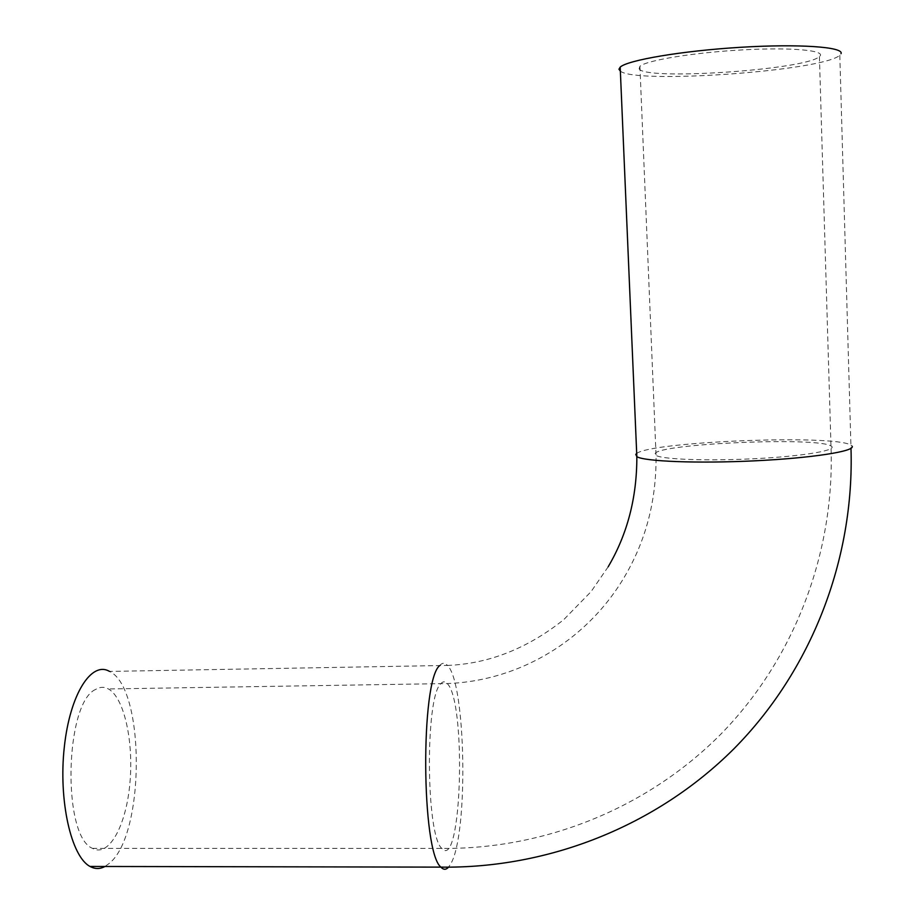 <?xml version="1.0" encoding="UTF-8"?>
<svg xmlns="http://www.w3.org/2000/svg" width="915" height="915" viewBox="0 0 915 915"><rect width="100%" height="100%" fill="white"/><g stroke="black" fill="none" stroke-linecap="round" stroke-linejoin="round"><path stroke-width="0.69" stroke-dasharray="4.58 3.43" d="M95.549 689.464C64.885 702.903 61.888 836.184 92.518 848.377C108.919 857.618 126.087 825.73 129.85 783.755C133.853 741.882 124.257 697.699 108.427 688.961C104.23 686.65 99.929 686.822 95.549 689.464M639.127 68.716C642.982 80.76 805.738 69.986 819.417 56.593C827.32 50.554 792.733 47.123 743.392 49.833C694.153 52.464 646.196 60.356 639.917 66.315L639.127 68.716M439.566 665.697C442.197 662.609 444.827 662.517 447.446 665.422L109.526 671.416C145.028 687.52 145.428 833.908 109.514 863.2L104.951 866.482M620.359 71.141C635.605 84.294 823.157 71.027 839.81 55.232L841.034 53.676M440.595 683.962C442.803 681.263 444.999 681.126 447.195 683.551C466.581 701.256 461.915 871.663 441.842 848.411C425.91 835.795 425.098 697.562 440.595 683.962M655.117 453.623C657.954 443.729 817.026 436.684 830.98 445.96C838.975 449.986 805.566 455.979 757.563 458.552C709.651 461.171 662.597 459.536 656.055 455.43L655.117 453.623M608.166 566.797L591.067 591.639L563.777 619.615C527.395 648.563 488.621 663.832 447.446 665.422C465.872 682.43 468.652 833.382 450.821 863.737L448.499 867.18M636.714 453.497C650.496 441.636 833.954 434.179 850.87 445.09L852.139 446.2M639.917 66.315L656.055 455.43C656.49 498.057 646.916 536.865 627.347 571.864C590.644 638.064 521.539 680.886 447.195 683.551L108.427 688.961M819.417 56.593L830.98 445.96C835.075 552.82 794.289 659.143 720.883 734.127C646.985 808.677 544.116 849.429 441.842 848.411L92.518 848.377M839.81 55.232L850.996 448.327"/><path stroke-width="1.37" d="M104.951 866.482C99.964 869.193 94.988 869.181 90.025 866.448C71.084 856.623 58.4 800.248 64.302 747.166C69.963 693.947 91.557 660.699 109.526 671.416M841.034 53.676C844.168 46.917 798.909 43.691 740.246 47.317C681.652 50.885 627.518 60.161 620.187 67.127L618.952 69.243L620.359 71.141M448.499 867.18C446.005 869.948 443.466 869.925 440.893 867.123C421.255 851.762 420.5 680.851 439.566 665.697M852.139 446.2C855.502 451.244 811.754 458.106 754.669 460.828C697.642 463.619 644.503 461.469 636.84 456.688L635.765 454.343L636.714 453.497M850.996 448.327C854.473 559.854 811.228 670.718 733.921 748.79C656.101 826.428 548.074 868.61 440.893 867.123L90.025 866.448M620.187 67.127L636.84 456.688C636.932 497.543 627.37 534.257 608.166 566.797"/></g></svg>
